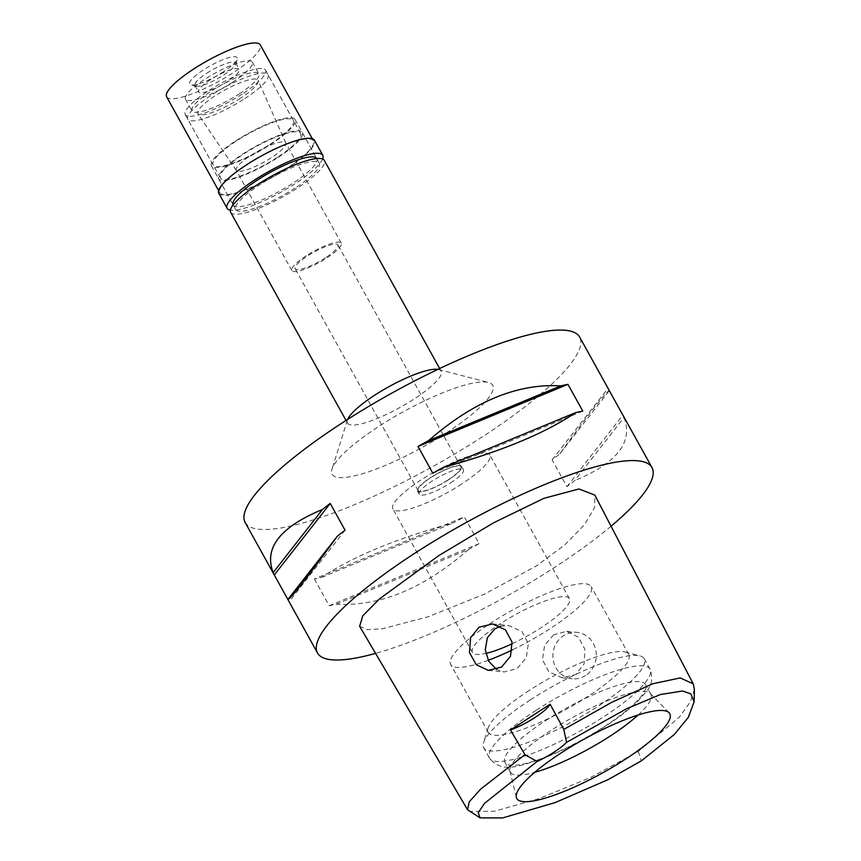 <?xml version="1.0" encoding="UTF-8"?>
<svg xmlns="http://www.w3.org/2000/svg" width="861" height="861" viewBox="0 0 861 861"><rect width="100%" height="100%" fill="white"/><g stroke="black" fill="none" stroke-linecap="round" stroke-linejoin="round"><path stroke-width="0.65" stroke-dasharray="4.3 3.23" d="M694.375 689.23L690.436 701.747L679.34 717.213L638.27 751.459L590.937 777.332L538.835 798.707L494.343 811.266L469.267 811.396M359.629 626.281L367.206 629.639L382.273 628.821L428.261 616.734L484.356 594.187L537.103 565.537L565.171 544.539L584.554 524.564L594.639 507.484L594.833 495.107M611.052 526.222A191.207 42.038 -29 0 1 554.753 567.313A191.207 42.038 -29 0 1 375.568 653.381M245.17 522.476A191.207 42.038 151 0 0 482.408 436.796A191.207 42.038 151 0 0 579.647 337.071M608.727 389.581A191.207 42.038 -29 0 1 609.168 390.743C605.746 392.11 589.301 413.14 559.844 453.833A191.207 42.038 -29 0 1 552.116 459.892L566.947 486.648A191.207 42.038 151 0 0 574.674 480.589L623.999 417.499A191.207 42.038 151 0 0 623.235 415.712M623.999 417.499C633.438 442.08 617.003 463.11 574.674 480.589M314.383 578.979L329.214 605.735A191.207 42.038 151 0 0 336.414 604.174L468.675 549.404A191.207 42.038 151 0 0 479.168 543.625L464.337 516.869A191.207 42.038 -29 0 1 453.844 522.649C396.071 538.577 351.988 556.841 321.584 577.419A191.207 42.038 -29 0 1 314.383 578.979L464.337 516.869M468.675 549.404C423.763 588.547 379.679 606.801 336.414 604.174M288.758 601.118A191.207 42.038 151 0 0 289.124 601.721L288.446 600.483M446.009 433.148A91.783 20.18 -29 0 1 365.15 472.926A91.783 20.18 -29 0 1 332.002 469.148A91.783 20.18 -29 0 1 378.808 426.41A91.783 20.18 -29 0 1 488.413 382.445A91.783 20.18 -29 0 1 446.009 433.148M437.872 369.38A53.543 11.774 -29 0 1 438.658 369.541A53.543 11.774 -29 0 1 441.155 371.188A53.543 11.774 -29 0 1 413.926 399.117A53.543 11.774 -29 0 1 347.5 423.106A53.543 11.774 -29 0 1 347.413 420.114A53.543 11.774 -29 0 1 347.693 419.372M230.662 212.323A53.543 11.774 151 0 0 297.077 188.322A53.543 11.774 151 0 0 324.306 160.404M294.979 188.118A47.807 10.504 -29 0 1 235.677 209.535A47.807 10.504 -29 0 1 259.99 184.609A47.807 10.504 -29 0 1 319.291 163.192A47.807 10.504 -29 0 1 294.979 188.118M277.985 157.445A47.807 10.504 151 0 0 302.286 132.519A47.807 10.504 151 0 0 242.985 153.936A47.807 10.504 151 0 0 218.672 178.862A47.807 10.504 151 0 0 277.985 157.445M277.285 157.38A45.891 10.084 -29 0 1 220.341 177.936A45.891 10.084 -29 0 1 243.685 154.011A45.891 10.084 -29 0 1 300.618 133.444A45.891 10.084 -29 0 1 277.285 157.38M244.728 98.638A45.891 10.084 151 0 0 268.062 74.713A45.891 10.084 151 0 0 211.128 95.28A45.891 10.084 151 0 0 187.784 119.205A45.891 10.084 151 0 0 244.728 98.638M240.52 98.219A34.418 7.566 -29 0 1 197.901 113.77A34.418 7.566 -29 0 1 215.325 95.7A34.418 7.566 -29 0 1 258.096 80.407A34.418 7.566 -29 0 1 240.52 98.219M250.648 155.593A28.295 6.221 -29 0 1 285.755 142.915A28.295 6.221 -29 0 1 285.809 143.023A28.295 6.221 -29 0 1 271.366 157.671A28.295 6.221 -29 0 1 236.312 170.456A28.295 6.221 -29 0 1 236.248 170.349A28.295 6.221 -29 0 1 250.648 155.593M306.193 255.803A28.295 6.221 151 0 0 291.804 270.558A28.295 6.221 151 0 0 326.911 257.88A28.295 6.221 151 0 0 341.3 243.125A28.295 6.221 151 0 0 306.193 255.803M325.512 257.74A24.474 5.381 -29 0 1 295.14 268.707A24.474 5.381 -29 0 1 307.592 255.943A24.474 5.381 -29 0 1 337.953 244.976A24.474 5.381 -29 0 1 325.512 257.74M448.495 479.62A24.474 5.381 151 0 0 460.947 466.856A24.474 5.381 151 0 0 430.586 477.823A24.474 5.381 151 0 0 418.134 490.587A24.474 5.381 151 0 0 448.495 479.62M448.775 479.642A25.238 5.553 -29 0 1 417.467 490.953A25.238 5.553 -29 0 1 430.296 477.79A25.238 5.553 -29 0 1 461.614 466.479A25.238 5.553 -29 0 1 448.775 479.642M450.583 482.913A25.238 5.553 151 0 0 463.422 469.751A25.238 5.553 151 0 0 432.114 481.062A25.238 5.553 151 0 0 419.275 494.225A25.238 5.553 151 0 0 450.583 482.913M461.647 484.022A55.448 12.194 -29 0 1 392.853 508.873A55.448 12.194 -29 0 1 421.051 479.954A55.448 12.194 -29 0 1 489.844 455.103A55.448 12.194 -29 0 1 461.647 484.022M512.295 643.662A55.448 12.194 151 0 0 541.225 627.583A55.448 12.194 151 0 0 569.433 598.664A55.448 12.194 151 0 0 500.628 623.515A55.448 12.194 151 0 0 472.431 652.434A55.448 12.194 151 0 0 485.776 653.434M488.23 660.322A80.31 17.65 -29 0 1 450.69 664.488A80.31 17.65 -29 0 1 491.534 622.611A80.31 17.65 -29 0 1 591.173 586.621A80.31 17.65 -29 0 1 550.33 628.498A80.31 17.65 -29 0 1 512.241 649.958M553.763 634.697L544.636 645.201L542.441 659.741L548.866 671.806L562.029 677.768L575.826 674.507L584.135 663.928L584.877 649.237L578.398 637.172L566.678 631.35L553.763 634.697M529.16 690.479A80.31 17.65 151 0 0 488.187 727.879A80.31 17.65 151 0 0 488.316 732.367A80.31 17.65 151 0 0 587.955 696.377A80.31 17.65 151 0 0 628.788 654.489A80.31 17.65 151 0 0 625.054 652.014A80.31 17.65 151 0 0 529.16 690.479M500.478 626.291L508.776 625.538L521.981 631.554L528.363 643.576L526.232 657.976L517.03 668.61L504.126 671.967L496.582 669.46M585.631 675.487A23.333 21.697 95.7 0 1 572.274 678.791A23.333 21.697 95.7 0 1 553.375 660.839A23.333 21.697 95.7 0 1 563.568 635.676A23.333 21.697 95.7 0 1 576.924 632.372A23.333 21.697 95.7 0 1 595.812 650.335A23.333 21.697 95.7 0 1 585.631 675.487M530.387 699.853A91.783 20.18 -29 0 1 639.981 655.888A91.783 20.18 -29 0 1 644.254 658.719A91.783 20.18 -29 0 1 597.577 706.58A91.783 20.18 -29 0 1 483.71 747.714A91.783 20.18 -29 0 1 483.57 742.591A91.783 20.18 -29 0 1 530.387 699.853M545.799 720.496A80.31 17.65 -29 0 1 645.438 684.517A80.31 17.65 -29 0 1 604.594 726.393A80.31 17.65 -29 0 1 504.955 762.383A80.31 17.65 -29 0 1 545.799 720.496M638.152 714.996A80.31 17.65 151 0 0 650.862 694.3A80.31 17.65 151 0 0 650.216 693.439A80.31 17.65 151 0 0 551.223 730.289A80.31 17.65 151 0 0 509.992 771.165A80.31 17.65 151 0 0 510.379 772.166A80.31 17.65 151 0 0 534.67 772.36M329.214 605.735L479.168 543.625M321.584 577.419L453.844 522.649M345.046 530.182L289.124 601.721M566.947 486.648L622.869 415.11M552.116 459.892L608.038 388.354M559.844 453.833L609.168 390.743M582.779 411.095L432.825 473.206M235.753 140.881A47.807 10.504 -29 0 1 295.054 119.464A47.807 10.504 -29 0 1 270.741 144.39A47.807 10.504 -29 0 1 211.44 165.818A47.807 10.504 -29 0 1 235.753 140.881M233.105 204.896A47.807 10.504 151 0 0 233.137 204.972A47.807 10.504 151 0 0 292.449 183.544A47.807 10.504 151 0 0 316.762 158.618A47.807 10.504 151 0 0 316.719 158.553M322.617 159.016A54.684 12.022 -29 0 1 294.968 183.802A54.684 12.022 -29 0 1 230.371 210.149M218.802 193.294A54.684 12.022 151 0 0 286.648 168.788A54.684 12.022 151 0 0 314.459 140.268M286.229 168.745A53.543 11.774 -29 0 1 219.803 192.746A53.543 11.774 -29 0 1 247.032 164.817A53.543 11.774 -29 0 1 313.458 140.827A53.543 11.774 -29 0 1 286.229 168.745M166.625 96.809A53.543 11.774 151 0 0 233.051 72.819A53.543 11.774 151 0 0 260.28 44.901M223.397 71.85A27.154 5.973 -29 0 1 190.97 84.862A27.154 5.973 -29 0 1 203.519 69.859A27.154 5.973 -29 0 1 227.444 58.085A27.154 5.973 -29 0 1 237.249 59.205A27.154 5.973 -29 0 1 223.397 71.85M206.726 73.26A23.333 5.134 -29 0 1 235.666 62.81A23.333 5.134 -29 0 1 235.699 64.112A23.333 5.134 -29 0 1 223.806 74.972A23.333 5.134 -29 0 1 195.942 86.143A23.333 5.134 -29 0 1 194.866 85.433A23.333 5.134 -29 0 1 206.726 73.26M210.342 79.793A23.333 5.134 151 0 0 198.482 91.955A23.333 5.134 151 0 0 227.422 81.504A23.333 5.134 151 0 0 239.283 69.332A23.333 5.134 151 0 0 210.342 79.793M232.879 82.043A38.239 8.406 -29 0 1 185.438 99.187A38.239 8.406 -29 0 1 204.886 79.244A38.239 8.406 -29 0 1 252.327 62.1A38.239 8.406 -29 0 1 232.879 82.043M239.39 93.795A38.239 8.406 151 0 0 258.838 73.852A38.239 8.406 151 0 0 211.397 90.986A38.239 8.406 151 0 0 191.949 110.929A38.239 8.406 151 0 0 239.39 93.795M242.189 94.075A45.891 10.084 -29 0 1 185.255 114.642A45.891 10.084 -29 0 1 208.599 90.706A45.891 10.084 -29 0 1 265.532 70.139A45.891 10.084 -29 0 1 242.189 94.075M270.042 144.325A45.891 10.084 151 0 0 293.386 120.389A45.891 10.084 151 0 0 236.452 140.956A45.891 10.084 151 0 0 213.108 164.892A45.891 10.084 151 0 0 270.042 144.325M638.27 751.459L641.305 760.887M536.166 710.293A91.783 20.18 151 0 0 489.489 758.154A91.783 20.18 151 0 0 603.367 717.019A91.783 20.18 151 0 0 650.044 669.158A91.783 20.18 151 0 0 536.166 710.293M438.658 369.541L488.413 382.445M347.413 420.114L332.002 469.148M347.5 423.106L346.014 420.437M441.155 371.188L439.67 368.53M319.291 163.192L302.286 132.519M235.677 209.535L218.672 178.862M300.618 133.444L268.062 74.713M220.341 177.936L187.784 119.205M285.809 143.023L258.096 80.407M236.312 170.456L197.901 113.77M291.804 270.558L236.248 170.349M341.3 243.125L285.755 142.915M460.947 466.856L337.953 244.976M418.134 490.587L295.14 268.707M463.422 469.751L461.614 466.479M419.275 494.225L417.467 490.953M569.433 598.664L489.844 455.103M472.431 652.434L392.853 508.873M488.316 732.367L450.69 664.488M562.029 677.768L572.274 678.791M566.678 631.35L576.924 632.372M628.788 654.489L591.173 586.621M492.632 623.924L508.776 625.538M488.316 670.385L504.126 671.967M625.054 652.014L639.981 655.888M488.187 727.879L483.57 742.591M644.254 658.719L650.044 669.158C653.133 678.037 651.895 685.528 646.32 691.652L637.646 701.435C629.402 709.356 618.661 717.622 605.412 726.232C585.276 739.179 565.064 749.694 544.755 757.766C519.097 766.225 502.275 773.899 489.489 758.154L483.71 747.714M510.379 772.166L504.955 762.383M650.862 694.3L645.438 684.517M650.216 693.439L669.083 712.725M509.992 771.165L516.342 797.383M295.054 119.464L316.762 158.618M211.44 165.818L233.137 204.972M312.274 138.686L313.458 140.827M218.619 190.604L219.803 192.746M235.699 64.112L237.249 59.205M195.942 86.143L190.97 84.862M194.866 85.433L198.482 91.955M235.666 62.81L239.283 69.332M252.327 62.1L258.838 73.852M185.438 99.187L191.949 110.929M265.532 70.139L293.386 120.389M185.255 114.642L213.108 164.892"/><path stroke-width="1.29" d="M641.305 760.887L608.124 779.635L555.216 802.57L502.523 817.95L480.04 817.853L478.253 812.623L484.517 803.378L537.07 761.49A30.598 6.727 151 0 0 566.581 742.343L626.399 708.851L660.333 694.547L682.59 690.985L690.866 693.912L694.138 701.78L688.348 717.321L674.346 734.476L641.305 760.887M561.254 752.858A87.478 19.233 151 0 0 516.342 797.383A87.478 19.233 151 0 0 625.301 759.284A87.478 19.233 151 0 0 669.083 712.725A87.478 19.233 151 0 0 561.254 752.858M566.581 742.343L563.794 729.439L550.125 704.223A30.598 6.727 -29 0 1 510.465 729.967L524.941 754.656L537.07 761.49M480.04 817.853L467.566 809.76L469.256 801.828L480.513 789.225L524.941 754.656M563.794 729.439L611.805 702.264L652.799 683.763L680.201 677.919L693.234 683.86L694.375 689.23L694.138 701.78M501.554 667.06L510.498 656.276L512.037 642.015L505.45 629.865L492.632 623.924L479.06 627.206L470.59 637.624L469.46 652.52L476.23 664.692L488.316 670.385L501.554 667.06M510.465 729.967L550.125 704.223M693.234 683.86L594.833 495.107L578.969 488.973L543.904 498.325L493.45 522.875L438.69 555.679L379.195 599.148L362.782 615.841L359.629 626.281L467.566 809.76M375.568 653.381A191.207 42.038 -29 0 1 317.515 652.993A191.207 42.038 -29 0 1 414.765 553.279A191.207 42.038 -29 0 1 651.992 467.588A191.207 42.038 -29 0 1 611.052 526.222M651.992 467.588L623.235 415.712A191.207 42.038 151 0 0 622.869 415.11L608.038 388.354A191.207 42.038 -29 0 1 608.404 388.957L579.647 337.071A191.207 42.038 151 0 0 342.42 422.762A191.207 42.038 151 0 0 245.17 522.476L273.927 574.362A191.207 42.038 -29 0 1 273.174 572.576C263.724 547.994 280.169 526.964 322.488 509.486A191.207 42.038 -29 0 1 330.215 503.427L274.293 574.965L288.446 600.483M608.404 388.957A191.207 42.038 -29 0 1 608.727 389.581M567.948 384.34L582.779 411.095A191.207 42.038 151 0 0 575.578 412.645L443.329 467.426A191.207 42.038 151 0 0 432.825 473.206L417.994 446.45A191.207 42.038 -29 0 1 428.498 440.671C473.399 401.527 517.483 383.263 560.748 385.889A191.207 42.038 -29 0 1 567.948 384.34L417.994 446.45M443.329 467.426C501.102 451.498 545.185 433.234 575.578 412.645M330.215 503.427L345.046 530.182A191.207 42.038 151 0 0 337.318 536.242L288.005 599.331A191.207 42.038 151 0 0 288.758 601.118L317.515 652.993M274.293 574.965A191.207 42.038 -29 0 1 273.927 574.362M288.005 599.331C291.427 597.964 307.861 576.935 337.318 536.242M347.693 419.372A53.543 11.774 -29 0 1 374.729 395.188A53.543 11.774 -29 0 1 437.872 369.38M439.67 368.53L324.306 160.404A53.543 11.774 151 0 0 257.88 184.394A53.543 11.774 151 0 0 230.662 212.323L346.014 420.437M485.776 653.434A55.448 12.194 151 0 0 512.295 643.662M512.241 649.958A80.31 17.65 -29 0 1 488.23 660.322M496.582 669.46L488.725 661.248L485.27 649.861L487.369 637.657L494.967 628.81L500.478 626.291M534.67 772.36A80.31 17.65 151 0 0 610.018 736.177A80.31 17.65 151 0 0 638.152 714.996M322.488 509.486L273.174 572.576M560.748 385.889L428.498 440.671M316.719 158.553A47.807 10.504 151 0 0 257.45 180.046A47.807 10.504 151 0 0 233.105 204.896M230.371 210.149A54.684 12.022 -29 0 1 227.121 208.308A54.684 12.022 -29 0 1 254.931 179.788A54.684 12.022 -29 0 1 322.778 155.281A54.684 12.022 -29 0 1 322.617 159.016M322.778 155.281L314.459 140.268A54.684 12.022 151 0 0 246.612 164.774A54.684 12.022 151 0 0 218.802 193.294L227.121 208.308M312.274 138.686L260.28 44.901A53.543 11.774 151 0 0 193.854 68.891A53.543 11.774 151 0 0 166.625 96.809L218.619 190.604"/></g></svg>
